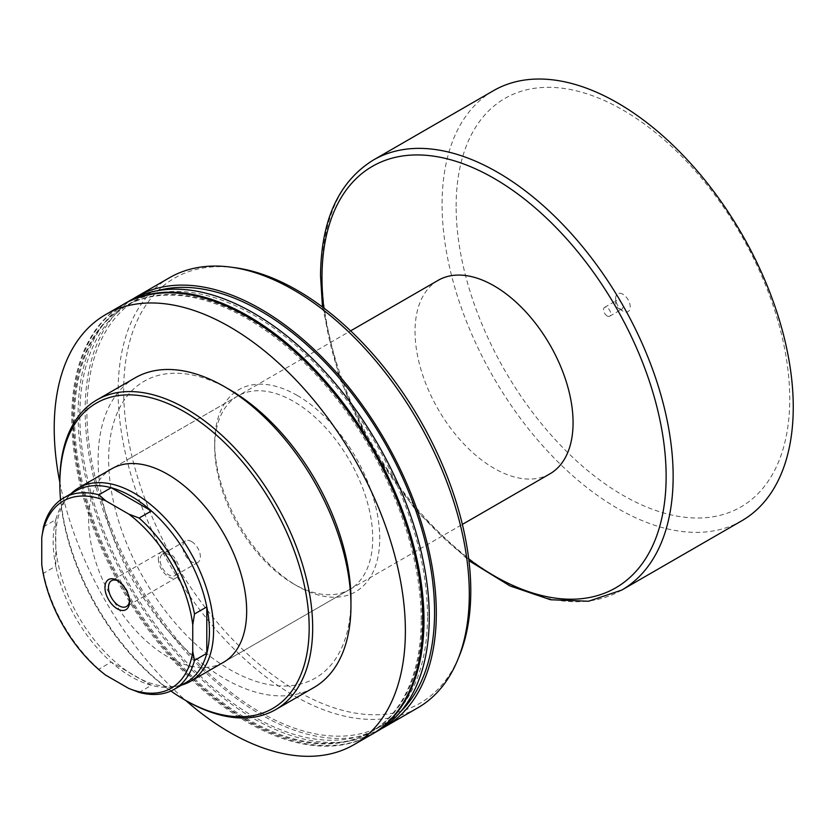 <?xml version="1.0" encoding="UTF-8"?>
<svg xmlns="http://www.w3.org/2000/svg" width="835" height="835" viewBox="0 0 835 835"><rect width="100%" height="100%" fill="white"/><g stroke="black" fill="none" stroke-linecap="round" stroke-linejoin="round"><path stroke-width="0.63" stroke-dasharray="4.17 3.13" d="M297.229 395.425A116.712 67.385 -120 0 0 214.699 443.072A116.712 67.385 -120 0 0 297.229 586.003L297.229 586.003A116.712 67.385 -120 0 0 379.748 538.356A116.712 67.385 -120 0 0 297.229 395.425M293.711 583.978L297.229 586.003L293.711 583.978A111.744 64.514 60 0 1 214.699 447.122A111.744 64.514 60 0 1 237.839 395.967A111.744 64.514 60 0 1 293.711 401.51A111.744 64.514 60 0 1 366.711 499.977A111.744 64.514 60 0 1 349.583 589.51A111.744 64.514 60 0 1 293.711 583.978M349.583 589.51L223.519 662.291A111.744 64.514 60 0 1 167.658 656.759A111.744 64.514 60 0 1 88.646 519.902A111.744 64.514 60 0 1 111.786 468.748L350.627 330.858M135.145 377.848A178.784 103.227 -120 0 0 98.112 459.699A178.784 103.227 -120 0 0 176.154 639.62A178.784 103.227 -120 0 0 313.929 687.518M229.802 389.747A171.332 98.927 -120 0 0 108.644 459.699A171.332 98.927 -120 0 0 229.802 669.534A171.332 98.927 -120 0 0 350.95 599.593M123.204 304.462A248.319 143.37 -120 0 0 71.779 418.137A248.319 143.37 -120 0 0 180.162 668.021A248.319 143.37 -120 0 0 371.512 734.549M422.239 619.257A245.834 141.929 -120 0 0 314.931 371.857A245.834 141.929 -120 0 0 125.5 305.996A245.834 141.929 -120 0 0 74.586 418.533A245.834 141.929 -120 0 0 181.894 665.933A245.834 141.929 -120 0 0 371.325 731.794A245.834 141.929 -120 0 0 422.239 619.257M421.184 619.862A245.834 141.929 -120 0 0 313.877 372.473A245.834 141.929 -120 0 0 124.446 306.612A245.834 141.929 -120 0 0 73.532 419.149A245.834 141.929 -120 0 0 180.84 666.539A245.834 141.929 -120 0 0 370.27 732.399A245.834 141.929 -120 0 0 421.184 619.862M129.529 300.809A248.319 143.37 -120 0 0 78.093 414.484A248.319 143.37 -120 0 0 186.487 664.378A248.319 143.37 -120 0 0 377.837 730.896M123.726 304.159A248.319 143.37 -120 0 0 72.833 417.521A248.319 143.37 -120 0 0 180.871 667.05A248.319 143.37 -120 0 0 372.045 734.247M157.398 290.716A245.834 141.929 -120 0 0 137.817 298.888A245.834 141.929 -120 0 0 86.903 411.425A245.834 141.929 -120 0 0 194.211 658.815A245.834 141.929 -120 0 0 383.651 724.676A245.834 141.929 -120 0 0 400.508 711.806M427.51 616.209A245.834 141.929 -120 0 0 320.202 368.82A245.834 141.929 -120 0 0 130.761 302.959A245.834 141.929 -120 0 0 79.847 415.496A245.834 141.929 -120 0 0 187.155 662.886A245.834 141.929 -120 0 0 376.595 728.746A245.834 141.929 -120 0 0 427.51 616.209M169.557 277.7A248.319 143.37 -120 0 0 118.132 391.364A248.319 143.37 -120 0 0 226.515 641.259A248.319 143.37 -120 0 0 417.865 707.788M133.099 298.857A248.319 143.37 -120 0 0 85.149 410.413A248.319 143.37 -120 0 0 191.246 657.855A248.319 143.37 -120 0 0 381.313 728.778M235.293 267.743A245.448 141.71 -120 0 0 123.663 390.509A245.448 141.71 -120 0 0 265.739 669.618A245.448 141.71 -120 0 0 459.354 655.83M60.579 499.967A176.3 101.786 -120 0 0 170.883 691.025M59.838 482.39A248.319 143.37 -120 0 0 185.735 700.461M59.838 481.795A178.784 103.227 -120 0 0 186.257 700.763M622.931 294.254A10.302 5.949 -120 0 0 615.645 298.46A10.302 5.949 -120 0 0 622.931 311.079L622.931 311.079A10.302 5.949 -120 0 0 630.216 306.873A10.302 5.949 -120 0 0 622.931 294.254M619.246 308.95L622.931 311.079L619.246 308.95A5.093 2.943 60 0 1 615.645 302.719A5.093 2.943 60 0 1 616.7 300.391A5.093 2.943 60 0 1 619.246 300.642A5.093 2.943 60 0 1 622.576 305.13A5.093 2.943 60 0 1 621.793 309.211A5.093 2.943 60 0 1 619.246 308.95M607.128 315.943A5.093 2.943 60 0 1 603.809 311.465A5.093 2.943 60 0 1 604.582 307.384A5.093 2.943 60 0 1 607.128 307.635A5.093 2.943 60 0 1 610.458 312.123A5.093 2.943 60 0 1 609.675 316.204A5.093 2.943 60 0 1 607.128 315.943M129.508 600.647A14.894 8.601 -120 0 0 129.54 599.687L129.54 601.722M168.868 554.68A12.421 7.171 -120 0 0 162.668 554.064A12.421 7.171 -120 0 0 160.758 564.011A12.421 7.171 -120 0 0 168.868 574.96A12.421 7.171 -120 0 0 175.079 575.566A12.421 7.171 -120 0 0 176.989 565.619A12.421 7.171 -120 0 0 168.868 554.68M191.591 541.56A12.421 7.171 -120 0 0 185.391 540.944A12.421 7.171 -120 0 0 183.481 550.902A12.421 7.171 -120 0 0 191.591 561.84A12.421 7.171 -120 0 0 197.801 562.456A12.421 7.171 -120 0 0 199.701 552.499A12.421 7.171 -120 0 0 191.591 541.56M158.337 558.74A14.894 8.601 -120 0 0 164.839 573.728A14.894 8.601 -120 0 0 176.321 577.716A14.894 8.601 -120 0 0 179.41 570.9A14.894 8.601 -120 0 0 172.908 555.912A14.894 8.601 -120 0 0 161.426 551.914A14.894 8.601 -120 0 0 158.337 558.74M181.519 685.107A111.744 64.514 60 0 1 178.847 685.744A111.744 64.514 60 0 1 97.528 643.816A111.744 64.514 60 0 1 55.559 539.003A111.744 64.514 60 0 1 69.138 495.708A111.744 64.514 60 0 1 71.017 493.715M186.549 682.205A110.502 63.794 60 0 1 175.079 686.516A110.502 63.794 60 0 1 151.417 685.305L111.18 662.082A110.502 63.794 60 0 1 55.799 566.151L55.799 519.694A110.502 63.794 -120 0 0 53.158 541.404A110.502 63.794 -120 0 0 55.799 566.151L43.503 573.248L41.75 564.366M43.503 526.791L55.799 519.694A110.502 63.794 60 0 1 66.581 498.589A110.502 63.794 60 0 1 76.048 490.813M549.921 473.842A111.744 64.514 60 0 1 463.822 443.907A111.744 64.514 60 0 1 415.037 331.453A111.744 64.514 60 0 1 438.187 280.31M741.824 520.758A248.319 143.37 60 0 1 550.474 454.23A248.319 143.37 60 0 1 442.08 204.335A248.319 143.37 60 0 1 493.506 90.66M456.129 206.36A235.898 136.199 60 0 1 622.931 110.053A235.898 136.199 60 0 1 789.743 398.973A235.898 136.199 60 0 1 622.931 495.28A235.898 136.199 60 0 1 456.129 206.36M105.701 675.139L98.895 669.179L111.18 662.082A110.502 63.794 -120 0 0 151.417 685.305L139.121 692.403M98.895 669.179A110.502 63.794 60 0 1 43.503 573.248M129.54 599.687A14.894 8.601 -120 0 0 119.008 581.442A14.894 8.601 -120 0 0 118.163 580.993M621.72 590.095A248.319 143.37 60 0 1 430.369 523.566A248.319 143.37 60 0 1 321.986 273.671A248.319 143.37 60 0 1 373.412 160.007M468.727 558.98A243.35 140.499 60 0 1 323.855 308.052M214.699 447.122L214.699 443.072M237.839 395.967L111.786 468.748M125.5 305.996L124.446 306.612M137.817 298.888L130.761 302.959M383.651 724.676L376.595 728.746M371.325 731.794L370.27 732.399M615.645 302.719L615.645 298.46M604.582 307.384L616.7 300.391M185.391 540.944L162.668 554.064M176.321 577.716L126.461 606.513M66.581 498.589L69.138 495.708M322.487 307.03L339.26 377.514L371.596 447.779L416.279 510.916L468.936 560.682M223.519 662.291L462.36 524.401M175.079 686.516L178.847 685.744M161.426 551.914L111.556 580.701M197.801 562.456L175.079 575.566M119.008 581.442L117.255 580.429M609.675 316.204L621.793 309.211"/><path stroke-width="1.25" d="M71.017 493.715A111.744 64.514 60 0 1 78.709 487.849L111.786 468.748A111.744 64.514 60 0 1 167.658 474.28A111.744 64.514 60 0 1 246.669 611.136A111.744 64.514 60 0 1 223.519 662.291L190.443 681.391A111.744 64.514 60 0 1 181.519 685.107M309.169 627.774A176.3 101.786 -120 0 0 184.504 411.843A176.3 101.786 -120 0 0 59.838 483.82L59.838 481.795A178.784 103.227 -120 0 1 96.86 399.944A178.784 103.227 -120 0 1 234.635 447.852A178.784 103.227 -120 0 1 312.676 627.774A178.784 103.227 -120 0 1 275.644 709.614A178.784 103.227 -120 0 1 186.257 700.763L184.493 699.751A176.3 101.786 -120 0 0 309.169 627.774M224.531 386.709L229.802 389.747A171.332 98.927 -120 0 1 350.95 599.593L350.95 605.667A178.784 103.227 -120 0 0 224.531 386.709A178.784 103.227 -120 0 0 135.145 377.848L96.86 399.944M185.735 700.461A248.319 143.37 -120 0 0 353.957 744.684L371.512 734.549A248.319 143.37 -120 0 0 422.938 620.875A248.319 143.37 -120 0 0 314.555 370.98A248.319 143.37 -120 0 0 123.204 304.462L105.648 314.597A248.319 143.37 -120 0 0 54.212 428.271A248.319 143.37 -120 0 0 59.838 482.39M353.957 744.684A248.319 143.37 -120 0 0 405.382 631.009A248.319 143.37 -120 0 0 296.999 381.125A248.319 143.37 -120 0 0 105.648 314.597M372.045 734.247A248.319 143.37 -120 0 0 372.567 733.944L377.837 730.896A248.319 143.37 -120 0 0 429.263 617.232A248.319 143.37 -120 0 0 320.87 367.337A248.319 143.37 -120 0 0 129.529 300.809L124.258 303.846A248.319 143.37 -120 0 0 123.726 304.159M372.567 733.944A248.319 143.37 -120 0 0 423.992 620.269A248.319 143.37 -120 0 0 315.609 370.375A248.319 143.37 -120 0 0 124.258 303.846M400.508 711.806A245.834 141.929 -120 0 0 434.565 612.139A245.834 141.929 -120 0 0 339.01 377.754A245.834 141.929 -120 0 0 157.398 290.716M381.313 728.778A248.319 143.37 -120 0 0 384.893 726.826L417.865 707.788A248.319 143.37 -120 0 0 457.737 659.786A248.319 143.37 -120 0 0 469.301 594.113A248.319 143.37 -120 0 0 231.065 267.169A248.319 143.37 -120 0 0 169.557 277.7L136.575 296.738A248.319 143.37 -120 0 0 133.099 298.857M384.893 726.826A248.319 143.37 -120 0 0 436.319 613.151A248.319 143.37 -120 0 0 327.925 363.267A248.319 143.37 -120 0 0 136.575 296.738M457.737 659.786L459.354 655.83A245.448 141.71 -120 0 0 470.783 590.919A245.448 141.71 -120 0 0 235.293 267.743L231.065 267.169M59.838 483.82A176.3 101.786 -120 0 0 60.579 499.967M170.883 691.025A176.3 101.786 -120 0 0 184.493 699.751M275.644 709.614L313.929 687.518A178.784 103.227 -120 0 0 350.95 605.667M129.54 601.722A17.378 10.03 60 0 1 117.255 608.809A17.378 10.03 60 0 1 104.959 587.527A17.378 10.03 60 0 1 117.255 580.429A17.378 10.03 60 0 1 129.54 601.722M118.163 580.993A14.894 8.601 -120 0 0 111.556 580.701A14.894 8.601 -120 0 0 108.477 587.527A14.894 8.601 -120 0 0 114.979 602.515A14.894 8.601 -120 0 0 126.461 606.513A14.894 8.601 -120 0 0 129.508 600.647M63.763 497.911L76.048 490.813A110.502 63.794 60 0 1 111.18 487.713L151.417 510.947A110.502 63.794 60 0 1 206.798 606.878L206.798 653.325A110.502 63.794 -120 0 0 209.428 631.625A110.502 63.794 -120 0 0 206.798 606.878L194.513 613.965L192.749 624.883L192.749 651.55L194.513 660.422A110.502 63.794 60 0 1 174.254 689.303A110.502 63.794 60 0 1 139.121 692.403L128.799 688.468L105.701 675.139A108.018 62.364 -120 0 1 41.75 564.366L41.75 537.698L43.503 526.791A110.502 63.794 60 0 1 63.763 497.911A110.502 63.794 60 0 1 98.895 494.811L105.701 500.77L128.799 514.11L139.121 518.044A110.502 63.794 60 0 1 194.513 613.965M78.709 487.849A111.744 64.514 60 0 1 164.808 517.784A111.744 64.514 60 0 1 213.593 630.237A111.744 64.514 60 0 1 190.443 681.391M139.121 518.044L151.417 510.947A110.502 63.794 -120 0 0 111.18 487.713L98.895 494.811M350.627 330.858L438.187 280.31A111.744 64.514 60 0 1 524.296 310.244A111.744 64.514 60 0 1 573.071 422.698A111.744 64.514 60 0 1 549.921 473.842L462.36 524.401M373.412 160.007L493.506 90.66A248.319 143.37 60 0 1 684.857 157.189A248.319 143.37 60 0 1 793.25 407.083A248.319 143.37 60 0 1 741.824 520.758L621.72 590.095A248.319 143.37 60 0 0 673.146 476.42A248.319 143.37 60 0 0 564.763 226.525A248.319 143.37 60 0 0 373.412 160.007C338.686 181.539 321.058 220.106 320.525 275.707L322.487 307.03M174.254 689.303L186.549 682.205A110.502 63.794 60 0 0 206.798 653.325L194.513 660.422M128.799 688.468A108.018 62.364 -120 0 0 192.749 651.55M192.749 624.883A108.018 62.364 -120 0 0 128.799 514.11M105.701 500.77A108.018 62.364 -120 0 0 41.75 537.698M323.855 308.052A243.35 140.499 60 0 1 321.986 277.731A243.35 140.499 60 0 1 494.059 178.387A243.35 140.499 60 0 1 666.132 476.42A243.35 140.499 60 0 1 468.727 558.98M468.936 560.682L510.008 585.93L550.568 599.749L588.518 601.242L621.72 590.095"/></g></svg>
